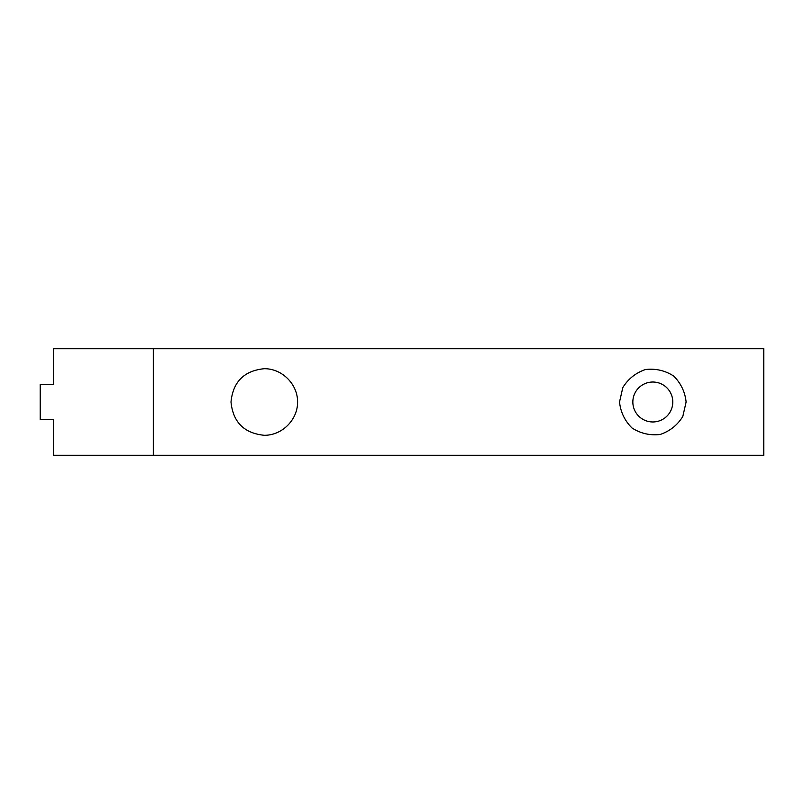 <?xml version="1.0" encoding="UTF-8"?>
<svg xmlns="http://www.w3.org/2000/svg" width="804" height="804" viewBox="0 0 804 804"><rect width="100%" height="100%" fill="white"/><g stroke="black" fill="none" stroke-linecap="round" stroke-linejoin="round"><path stroke-width="1.21" d="M652.818 382.021A19.979 19.979 0 0 0 635.522 411.99A19.979 19.979 0 0 0 670.114 411.99A19.979 19.979 0 0 0 652.818 382.021M619.522 402L622.819 387.558C628.215 378.865 635.743 372.865 645.411 369.538C655.561 368.343 664.948 370.483 673.581 375.97C680.847 383.156 685.028 391.839 686.113 402L682.817 416.442C677.43 425.135 669.893 431.135 660.225 434.461C650.074 435.657 640.687 433.517 632.065 428.029C624.788 420.844 620.608 412.161 619.522 402M230.999 402C233.009 381.82 244.114 370.714 264.295 368.704C282.114 368.574 297.721 384.181 297.591 402C297.721 419.819 282.114 435.426 264.295 435.296C244.114 433.286 233.009 422.18 230.999 402M53.516 419.537L53.516 455.275L763.8 455.275L763.8 348.725L53.516 348.725L53.516 384.463L40.2 384.463L40.2 419.537L53.516 419.537M53.516 382.021L53.516 348.725M153.313 455.275L153.313 348.725"/></g></svg>
